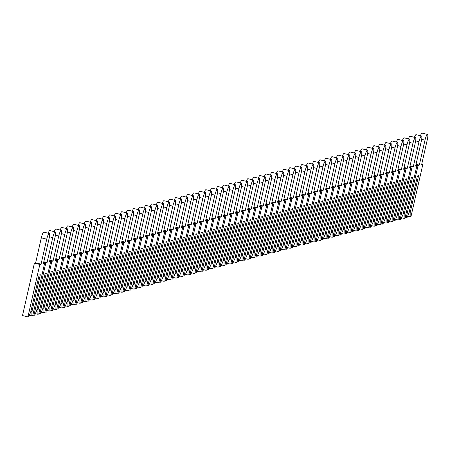 <?xml version="1.0" encoding="UTF-8"?>
<svg xmlns="http://www.w3.org/2000/svg" width="450" height="450" viewBox="0 0 450 450"><rect width="100%" height="100%" fill="white"/><g stroke="black" fill="none" stroke-linecap="round" stroke-linejoin="round"><path stroke-width="0.67" d="M31.883 315.866L32.721 315.647L44.634 263.211L43.402 263.531L49.078 238.556A5.546 1.069 104 0 0 49.247 233.482A5.546 1.069 104 0 0 46.738 239.169L41.062 264.144L39.831 264.471L27.917 316.907L28.761 316.688L30.724 312.019L39.127 275.034L40.326 274.725L31.922 311.704L31.883 315.866L29.368 315.242M49.247 233.482L43.83 232.132A5.546 1.069 104 0 0 41.316 237.825L35.646 262.8L34.414 263.121L22.5 315.557L27.917 316.907M31.039 310.624L31.922 311.704M44.634 263.211L43.538 262.941M41.062 264.144L35.646 262.8M39.831 264.471L34.414 263.121M37.884 314.297L38.728 314.077L50.642 261.641L49.41 261.962L55.086 236.987A5.546 1.069 104 0 0 55.249 231.907A5.546 1.069 104 0 0 52.74 237.6L47.064 262.575L45.838 262.896L33.924 315.332L34.762 315.113L36.726 310.444L45.129 273.465L46.328 273.15L37.929 310.129L37.884 314.297L35.37 313.673M55.249 231.907L49.832 230.563A5.546 1.069 104 0 0 48.195 233.218M37.046 309.054L37.929 310.129M50.642 261.641L49.545 261.366M47.064 262.575L43.807 261.765M45.838 262.896L43.672 262.361M33.924 315.332L32.856 315.067M43.892 312.722L44.73 312.502L56.644 260.066L55.412 260.392L61.087 235.412A5.546 1.069 104 0 0 61.256 230.338A5.546 1.069 104 0 0 58.748 236.025L53.072 261L51.84 261.326L39.926 313.762L40.77 313.543L42.733 308.874L51.131 271.89L52.335 271.581L43.931 308.559L43.892 312.722L41.372 312.098M61.256 230.338L55.834 228.988A5.546 1.069 104 0 0 54.203 231.649M43.048 307.479L43.931 308.559M56.644 260.066L55.547 259.796M53.072 261L49.809 260.19M51.84 261.326L49.674 260.786M39.926 313.762L38.858 313.498M49.894 311.152L50.732 310.933L62.646 258.497L61.414 258.817L67.089 233.843A5.546 1.069 104 0 0 67.258 228.763A5.546 1.069 104 0 0 64.749 234.456L59.074 259.431L57.842 259.751L45.934 312.188L46.772 311.968L48.735 307.299L57.139 270.321L58.337 270.006L49.939 306.99L49.894 311.152L47.379 310.528M67.258 228.763L61.841 227.419A5.546 1.069 104 0 0 60.204 230.074M49.05 305.91L49.939 306.99M62.646 258.497L61.554 258.221M59.074 259.431L55.817 258.621M57.842 259.751L55.682 259.217M45.934 312.188L44.859 311.923M55.896 309.577L56.739 309.358L68.653 256.922L67.421 257.248L73.097 232.268A5.546 1.069 104 0 0 73.26 227.194A5.546 1.069 104 0 0 70.751 232.881L65.081 257.861L63.849 258.182L51.936 310.618L52.774 310.399L54.737 305.73L63.141 268.751L64.344 268.436L55.941 305.415L55.896 309.577L53.381 308.953M73.26 227.194L67.843 225.844A5.546 1.069 104 0 0 66.206 228.504M55.057 304.335L55.941 305.415M68.653 256.922L67.556 256.652M65.081 257.861L61.819 257.046M63.849 258.182L61.684 257.642M51.936 310.618L50.867 310.354M61.903 308.008L62.741 307.789L74.655 255.352L73.423 255.673L79.099 230.698A5.546 1.069 104 0 0 79.267 225.619A5.546 1.069 104 0 0 76.759 231.311L71.083 256.286L69.851 256.607L57.938 309.043L58.781 308.824L60.744 304.155L69.148 267.176L70.346 266.861L61.943 303.846L61.903 308.008L59.389 307.384M79.267 225.619L73.845 224.274A5.546 1.069 104 0 0 72.214 226.929M61.059 302.766L61.943 303.846M74.655 255.352L73.558 255.077M71.083 256.286L67.821 255.476M69.851 256.607L67.686 256.072M57.938 309.043L56.869 308.779M67.905 306.433L68.749 306.214L80.657 253.778L79.431 254.104L85.101 229.123A5.546 1.069 104 0 0 85.269 224.049A5.546 1.069 104 0 0 82.761 229.736L77.085 254.717L75.859 255.037L63.945 307.474L64.783 307.254L66.746 302.586L75.15 265.607L76.348 265.292L67.95 302.271L67.905 306.433L65.391 305.809M85.269 224.049L79.853 222.699A5.546 1.069 104 0 0 78.216 225.36M67.067 301.191L67.95 302.271M80.657 253.778L79.566 253.507M77.085 254.717L73.828 253.907M75.859 255.037L73.693 254.498M63.945 307.474L62.876 307.209M73.913 304.864L74.751 304.644L86.664 252.208L85.433 252.529L91.108 227.554A5.546 1.069 104 0 0 91.277 222.474A5.546 1.069 104 0 0 88.768 228.167L83.093 253.142L81.861 253.463L69.947 305.899L70.785 305.679L72.754 301.016L81.152 264.032L82.356 263.717L73.952 300.701L73.913 304.864L71.392 304.239M91.277 222.474L85.854 221.13A5.546 1.069 104 0 0 84.218 223.785M73.069 299.621L73.952 300.701M86.664 252.208L85.567 251.933M83.093 253.142L79.83 252.332M81.861 253.463L79.695 252.928M69.947 305.899L68.878 305.634M79.914 303.289L80.752 303.069L92.666 250.633L91.434 250.959L97.11 225.979A5.546 1.069 104 0 0 97.279 220.905A5.546 1.069 104 0 0 94.77 226.592L89.094 251.572L87.862 251.893L75.949 304.329L76.793 304.11L78.756 299.441L87.159 262.463L88.358 262.148L79.954 299.126L79.914 303.289L77.4 302.664M97.279 220.905L91.862 219.555A5.546 1.069 104 0 0 90.225 222.216M79.071 298.046L79.954 299.126M92.666 250.633L91.569 250.363M89.094 251.572L85.832 250.763M87.862 251.893L85.697 251.353M75.949 304.329L74.88 304.065M85.916 301.719L86.76 301.5L98.674 249.064L97.442 249.384L103.117 224.409A5.546 1.069 104 0 0 103.281 219.33A5.546 1.069 104 0 0 100.772 225.023L95.102 249.998L93.87 250.318L81.956 302.754L82.794 302.535L84.758 297.872L93.161 260.887L94.365 260.572L85.961 297.557L85.916 301.719L83.402 301.095M103.281 219.33L97.864 217.986A5.546 1.069 104 0 0 96.227 220.641M85.078 296.477L85.961 297.557M98.674 249.064L97.577 248.788M95.102 249.998L91.839 249.188M93.87 250.318L91.704 249.784M81.956 302.754L80.888 302.49M91.924 300.15L92.762 299.925L104.676 247.489L103.444 247.815L109.119 222.84A5.546 1.069 104 0 0 109.288 217.761A5.546 1.069 104 0 0 106.779 223.453L101.104 248.428L99.872 248.749L87.958 301.185L88.802 300.966L90.765 296.297L99.163 259.318L100.367 259.003L91.963 295.982L91.924 300.15L89.409 299.52M109.288 217.761L103.866 216.411A5.546 1.069 104 0 0 102.234 219.071M91.08 294.902L91.963 295.982M104.676 247.489L103.579 247.219M101.104 248.428L97.841 247.618M99.872 248.749L97.706 248.209M87.958 301.185L86.889 300.921M97.926 298.575L98.764 298.356L110.677 245.919L109.451 246.24L115.121 221.265A5.546 1.069 104 0 0 115.29 216.186A5.546 1.069 104 0 0 112.781 221.878L107.106 246.853L105.874 247.179L93.966 299.61L94.804 299.391L96.767 294.728L105.171 257.743L106.369 257.428L97.971 294.412L97.926 298.575L95.411 297.951M115.29 216.186L109.873 214.841A5.546 1.069 104 0 0 108.236 217.496M97.082 293.332L97.971 294.412M110.677 245.919L109.586 245.649M107.106 246.853L103.849 246.043M105.874 247.179L103.714 246.639M93.966 299.61L92.897 299.346M103.927 297.006L104.771 296.781L116.685 244.344L115.453 244.671L121.129 219.696A5.546 1.069 104 0 0 121.297 214.616A5.546 1.069 104 0 0 118.783 220.309L113.113 245.284L111.881 245.604L99.968 298.041L100.806 297.821L102.774 293.152L111.172 256.174L112.376 255.859L103.972 292.838L103.927 297.006L101.413 296.376M121.297 214.616L115.875 213.266A5.546 1.069 104 0 0 114.238 215.927M103.089 291.757L103.972 292.838M116.685 244.344L115.588 244.074M113.113 245.284L109.851 244.474M111.881 245.604L109.716 245.064M99.968 298.041L98.899 297.776M109.935 295.431L110.773 295.211L122.687 242.775L121.455 243.096L127.131 218.121A5.546 1.069 104 0 0 127.299 213.041A5.546 1.069 104 0 0 124.791 218.734L119.115 243.709L117.883 244.035L105.969 296.471L106.813 296.246L108.776 291.583L117.18 254.599L118.378 254.284L109.974 291.268L109.935 295.431L107.421 294.806M127.299 213.041L121.883 211.697A5.546 1.069 104 0 0 120.246 214.352M109.091 290.188L109.974 291.268M122.687 242.775L121.59 242.505M119.115 243.709L115.853 242.899M117.883 244.035L115.718 243.495M105.969 296.471L104.901 296.201M115.937 293.861L116.781 293.636L128.694 241.206L127.462 241.526L133.132 216.551A5.546 1.069 104 0 0 133.301 211.472A5.546 1.069 104 0 0 130.793 217.164L125.117 242.139L123.891 242.46L111.977 294.896L112.815 294.677L114.778 290.008L123.182 253.029L124.38 252.714L115.982 289.693L115.937 293.861L113.422 293.231M133.301 211.472L127.884 210.122A5.546 1.069 104 0 0 126.248 212.782M115.099 288.613L115.982 289.693M128.694 241.206L127.597 240.93M125.117 242.139L121.86 241.329M123.891 242.46L121.725 241.92M111.977 294.896L110.908 294.632M121.944 292.286L122.782 292.067L134.696 239.631L133.464 239.951L139.14 214.976A5.546 1.069 104 0 0 139.309 209.897A5.546 1.069 104 0 0 136.8 215.589L131.124 240.564L129.892 240.891L117.979 293.327L118.823 293.102L120.786 288.439L129.184 251.454L130.388 251.139L121.984 288.124L121.944 292.286L119.424 291.662M139.309 209.897L133.886 208.553A5.546 1.069 104 0 0 132.255 211.213M121.101 287.044L121.984 288.124M134.696 239.631L133.599 239.361M131.124 240.564L127.862 239.754M129.892 240.891L127.727 240.351M117.979 293.327L116.91 293.057M127.946 290.717L128.784 290.498L140.698 238.061L139.466 238.382L145.142 213.407A5.546 1.069 104 0 0 145.311 208.328A5.546 1.069 104 0 0 142.802 214.02L137.126 238.995L135.894 239.316L123.981 291.752L124.824 291.532L126.788 286.864L135.191 249.885L136.389 249.57L127.991 286.549L127.946 290.717L125.432 290.093M145.311 208.328L139.894 206.983A5.546 1.069 104 0 0 138.257 209.638M127.103 285.469L127.991 286.549M140.698 238.061L139.601 237.786M137.126 238.995L133.869 238.185M135.894 239.316L133.734 238.781M123.981 291.752L122.912 291.488M133.948 289.142L134.792 288.923L146.706 236.486L145.474 236.807L151.149 211.832A5.546 1.069 104 0 0 151.312 206.758A5.546 1.069 104 0 0 148.804 212.445L143.134 237.42L141.902 237.746L129.988 290.183L130.826 289.963L132.789 285.294L141.193 248.31L142.397 247.995L133.993 284.979L133.948 289.142L131.434 288.517M151.312 206.758L145.896 205.408A5.546 1.069 104 0 0 144.259 208.069M133.11 283.899L133.993 284.979M146.706 236.486L145.609 236.216M143.134 237.42L139.871 236.61M141.902 237.746L139.736 237.206M129.988 290.183L128.919 289.912M139.956 287.572L140.794 287.353L152.708 234.917L151.476 235.237L157.151 210.263A5.546 1.069 104 0 0 157.32 205.183A5.546 1.069 104 0 0 154.811 210.876L149.136 235.851L147.904 236.171L135.99 288.608L136.834 288.388L138.797 283.719L147.195 246.741L148.399 246.426L139.995 283.404L139.956 287.572L137.441 286.948M157.32 205.183L151.898 203.839A5.546 1.069 104 0 0 150.266 206.494M139.112 282.33L139.995 283.404M152.708 234.917L151.611 234.641M149.136 235.851L145.873 235.041M147.904 236.171L145.738 235.637M135.99 288.608L134.921 288.343M145.958 285.998L146.801 285.778L158.709 233.342L157.483 233.662L163.153 208.688A5.546 1.069 104 0 0 163.322 203.614A5.546 1.069 104 0 0 160.813 209.301L155.138 234.276L153.911 234.602L141.998 287.038L142.836 286.819L144.799 282.15L153.203 245.166L154.401 244.856L146.002 281.835L145.958 285.998L143.443 285.373M163.322 203.614L157.905 202.264A5.546 1.069 104 0 0 156.268 204.924M145.114 280.755L146.002 281.835M158.709 233.342L157.618 233.072M155.138 234.276L151.881 233.466M153.911 234.602L151.746 234.062M141.998 287.038L140.929 286.768M151.959 284.428L152.803 284.209L164.717 231.773L163.485 232.093L169.161 207.118A5.546 1.069 104 0 0 169.329 202.039A5.546 1.069 104 0 0 166.821 207.731L161.145 232.706L159.913 233.027L147.999 285.463L148.838 285.244L150.806 280.575L159.204 243.596L160.408 243.281L152.004 280.26L151.959 284.428L149.445 283.804M169.329 202.039L163.907 200.694A5.546 1.069 104 0 0 162.27 203.349M151.121 279.186L152.004 280.26M164.717 231.773L163.62 231.497M161.145 232.706L157.882 231.896M159.913 233.027L157.748 232.493M147.999 285.463L146.931 285.199M157.967 282.853L158.805 282.634L170.719 230.197L169.487 230.524L175.162 205.543A5.546 1.069 104 0 0 175.331 200.469A5.546 1.069 104 0 0 172.822 206.156L167.147 231.137L165.915 231.458L154.001 283.894L154.845 283.674L156.808 279.006L165.212 242.021L166.41 241.712L158.006 278.691L157.967 282.853L155.453 282.229M175.331 200.469L169.914 199.119A5.546 1.069 104 0 0 168.278 201.78M157.123 277.611L158.006 278.691M170.719 230.197L169.622 229.928M167.147 231.137L163.884 230.321M165.915 231.458L163.749 230.917M154.001 283.894L152.933 283.629M163.969 281.284L164.812 281.064L176.726 228.628L175.494 228.949L181.17 203.974A5.546 1.069 104 0 0 181.333 198.894A5.546 1.069 104 0 0 178.824 204.587L173.149 229.562L171.922 229.882L160.009 282.319L160.847 282.099L162.81 277.431L171.214 240.452L172.412 240.137L164.014 277.121L163.969 281.284L161.454 280.659M181.333 198.894L175.916 197.55A5.546 1.069 104 0 0 174.279 200.205M163.131 276.041L164.014 277.121M176.726 228.628L175.629 228.352M173.149 229.562L169.892 228.752M171.922 229.882L169.757 229.348M160.009 282.319L158.94 282.054M169.976 279.709L170.814 279.489L182.728 227.053L181.496 227.379L187.172 202.399A5.546 1.069 104 0 0 187.341 197.325A5.546 1.069 104 0 0 184.832 203.012L179.156 227.993L177.924 228.313L166.011 280.749L166.854 280.53L168.817 275.861L177.216 238.882L178.419 238.567L170.016 275.546L169.976 279.709L167.456 279.084M187.341 197.325L181.918 195.975A5.546 1.069 104 0 0 180.287 198.636M169.132 274.466L170.016 275.546M182.728 227.053L181.631 226.783M179.156 227.993L175.894 227.177M177.924 228.313L175.759 227.773M166.011 280.749L164.942 280.485M175.978 278.139L176.816 277.92L188.73 225.484L187.504 225.804L193.174 200.829A5.546 1.069 104 0 0 193.343 195.75A5.546 1.069 104 0 0 190.834 201.442L185.158 226.417L183.926 226.738L172.018 279.174L172.856 278.955L174.819 274.286L183.223 237.308L184.421 236.993L176.023 273.977L175.978 278.139L173.464 277.515M193.343 195.75L187.926 194.406A5.546 1.069 104 0 0 186.289 197.061M175.134 272.897L176.023 273.977M188.73 225.484L187.639 225.208M185.158 226.417L181.901 225.607M183.926 226.738L181.766 226.204M172.018 279.174L170.944 278.91M181.98 276.564L182.824 276.345L194.737 223.909L193.506 224.235L199.181 199.254A5.546 1.069 104 0 0 199.344 194.181A5.546 1.069 104 0 0 196.836 199.868L191.166 224.848L189.934 225.169L178.02 277.605L178.858 277.386L180.821 272.717L189.225 235.738L190.429 235.423L182.025 272.402L181.98 276.564L179.466 275.94M199.344 194.181L193.928 192.831A5.546 1.069 104 0 0 192.291 195.491M181.142 271.322L182.025 272.402M194.737 223.909L193.641 223.639M191.166 224.848L187.903 224.038M189.934 225.169L187.768 224.629M178.02 277.605L176.951 277.341M187.987 274.995L188.826 274.776L200.739 222.339L199.507 222.66L205.183 197.685A5.546 1.069 104 0 0 205.352 192.606A5.546 1.069 104 0 0 202.843 198.298L197.167 223.273L195.936 223.594L184.022 276.03L184.866 275.811L186.829 271.148L195.232 234.163L196.431 233.848L188.027 270.832L187.987 274.995L185.473 274.371M205.352 192.606L199.935 191.261A5.546 1.069 104 0 0 198.298 193.916M187.144 269.752L188.027 270.832M200.739 222.339L199.643 222.064M197.167 223.273L193.905 222.463M195.936 223.594L193.77 223.059M184.022 276.03L182.953 275.766M193.989 273.42L194.833 273.201L206.741 220.764L205.515 221.091L211.185 196.11A5.546 1.069 104 0 0 211.354 191.036A5.546 1.069 104 0 0 208.845 196.723L203.169 221.704L201.943 222.024L190.029 274.461L190.868 274.241L192.831 269.572L201.234 232.594L202.433 232.279L194.034 269.257L193.989 273.42L191.475 272.796M211.354 191.036L205.937 189.686A5.546 1.069 104 0 0 204.3 192.347M193.151 268.178L194.034 269.257M206.741 220.764L205.65 220.494M203.169 221.704L199.912 220.894M201.943 222.024L199.778 221.484M190.029 274.461L188.961 274.196M199.997 271.851L200.835 271.631L212.749 219.195L211.517 219.516L217.192 194.541A5.546 1.069 104 0 0 217.361 189.461A5.546 1.069 104 0 0 214.852 195.154L209.177 220.129L207.945 220.449L196.031 272.886L196.869 272.666L198.838 268.003L207.236 231.019L208.44 230.704L200.036 267.688L199.997 271.851L197.477 271.226M217.361 189.461L211.939 188.117A5.546 1.069 104 0 0 210.302 190.772M199.153 266.608L200.036 267.688M212.749 219.195L211.652 218.919M209.177 220.129L205.914 219.319M207.945 220.449L205.779 219.915M196.031 272.886L194.963 272.621M205.999 270.281L206.837 270.056L218.751 217.62L217.519 217.946L223.194 192.971A5.546 1.069 104 0 0 223.363 187.892A5.546 1.069 104 0 0 220.854 193.584L215.179 218.559L213.947 218.88L202.033 271.316L202.877 271.097L204.84 266.428L213.244 229.449L214.442 229.134L206.038 266.113L205.999 270.281L203.484 269.651M223.363 187.892L217.946 186.542A5.546 1.069 104 0 0 216.309 189.203M205.155 265.033L206.038 266.113M218.751 217.62L217.654 217.35M215.179 218.559L211.922 217.749M213.947 218.88L211.781 218.34M202.033 271.316L200.964 271.052M212.001 268.706L212.844 268.487L224.758 216.051L223.526 216.371L229.202 191.396A5.546 1.069 104 0 0 229.365 186.317A5.546 1.069 104 0 0 226.856 192.009L221.186 216.984L219.954 217.311L208.041 269.747L208.879 269.522L210.842 264.859L219.246 227.874L220.449 227.559L212.046 264.544L212.001 268.706L209.486 268.082M229.365 186.317L223.948 184.972A5.546 1.069 104 0 0 222.311 187.627M211.162 263.464L212.046 264.544M224.758 216.051L223.661 215.781M221.186 216.984L217.924 216.174M219.954 217.311L217.789 216.771M208.041 269.747L206.972 269.477M218.008 267.137L218.846 266.912L230.76 214.476L229.528 214.802L235.204 189.827A5.546 1.069 104 0 0 235.373 184.748A5.546 1.069 104 0 0 232.864 190.44L227.188 215.415L225.956 215.736L214.042 268.172L214.886 267.952L216.849 263.284L225.248 226.305L226.451 225.99L218.047 262.969L218.008 267.137L215.494 266.507M235.373 184.748L229.95 183.398A5.546 1.069 104 0 0 228.319 186.058M217.164 261.889L218.047 262.969M230.76 214.476L229.663 214.206M227.188 215.415L223.926 214.605M225.956 215.736L223.791 215.196M214.042 268.172L212.974 267.907M224.01 265.562L224.848 265.343L236.762 212.906L235.536 213.227L241.206 188.252A5.546 1.069 104 0 0 241.374 183.172A5.546 1.069 104 0 0 238.866 188.865L233.19 213.84L231.958 214.166L220.05 266.602L220.888 266.377L222.851 261.714L231.255 224.73L232.453 224.415L224.055 261.399L224.01 265.562L221.496 264.938M241.374 183.172L235.958 181.828A5.546 1.069 104 0 0 234.321 184.483M223.166 260.319L224.055 261.399M236.762 212.906L235.671 212.636M233.19 213.84L229.933 213.03M231.958 214.166L229.798 213.626M220.05 266.602L218.981 266.332M230.012 263.993L230.856 263.773L242.769 211.337L241.537 211.657L247.213 186.683A5.546 1.069 104 0 0 247.382 181.603A5.546 1.069 104 0 0 244.868 187.296L239.197 212.271L237.966 212.591L226.052 265.028L226.89 264.808L228.859 260.139L237.257 223.161L238.461 222.846L230.057 259.824L230.012 263.993L227.498 263.363M247.382 181.603L241.959 180.253A5.546 1.069 104 0 0 240.322 182.914M229.174 258.744L230.057 259.824M242.769 211.337L241.672 211.061M239.197 212.271L235.935 211.461M237.966 212.591L235.8 212.051M226.052 265.028L224.983 264.763M236.019 262.418L236.857 262.198L248.771 209.762L247.539 210.083L253.215 185.107A5.546 1.069 104 0 0 253.384 180.028A5.546 1.069 104 0 0 250.875 185.721L245.199 210.696L243.968 211.022L232.054 263.458L232.898 263.233L234.861 258.57L243.264 221.586L244.463 221.271L236.059 258.255L236.019 262.418L233.505 261.793M253.384 180.028L247.967 178.684A5.546 1.069 104 0 0 246.33 181.344M235.176 257.175L236.059 258.255M248.771 209.762L247.674 209.492M245.199 210.696L241.937 209.886M243.968 211.022L241.802 210.482M232.054 263.458L230.985 263.188M242.021 260.848L242.865 260.629L254.779 208.192L253.547 208.513L259.222 183.538A5.546 1.069 104 0 0 259.386 178.459A5.546 1.069 104 0 0 256.877 184.151L251.201 209.126L249.975 209.447L238.061 261.883L238.899 261.664L240.862 256.995L249.266 220.016L250.464 219.701L242.066 256.68L242.021 260.848L239.507 260.224M259.386 178.459L253.969 177.114A5.546 1.069 104 0 0 252.332 179.769M241.183 255.6L242.066 256.68M254.779 208.192L253.682 207.917M251.201 209.126L247.944 208.316M249.975 209.447L247.809 208.912M238.061 261.883L236.993 261.619M248.029 259.273L248.867 259.054L260.781 206.618L259.549 206.938L265.224 181.963A5.546 1.069 104 0 0 265.393 176.889A5.546 1.069 104 0 0 262.884 182.576L257.209 207.551L255.977 207.877L244.063 260.314L244.907 260.094L246.87 255.426L255.268 218.441L256.472 218.126L248.068 255.111L248.029 259.273L245.509 258.649M265.393 176.889L259.971 175.539A5.546 1.069 104 0 0 258.339 178.2M247.185 254.031L248.068 255.111M260.781 206.618L259.684 206.347M257.209 207.551L253.946 206.741M255.977 207.877L253.811 207.338M244.063 260.314L242.994 260.044M254.031 257.704L254.869 257.484L266.782 205.048L265.551 205.369L271.226 180.394A5.546 1.069 104 0 0 271.395 175.314A5.546 1.069 104 0 0 268.886 181.007L263.211 205.982L261.979 206.303L250.065 258.739L250.909 258.519L252.872 253.851L261.276 216.872L262.474 216.557L254.076 253.536L254.031 257.704L251.516 257.079M271.395 175.314L265.978 173.97A5.546 1.069 104 0 0 264.341 176.625M253.187 252.461L254.076 253.536M266.782 205.048L265.691 204.773M263.211 205.982L259.954 205.172M261.979 206.303L259.819 205.768M250.065 258.739L248.996 258.474M260.032 256.129L260.876 255.909L272.79 203.473L271.558 203.794L277.234 178.819A5.546 1.069 104 0 0 277.397 173.745A5.546 1.069 104 0 0 274.888 179.432L269.218 204.407L267.986 204.733L256.072 257.169L256.911 256.95L258.874 252.281L267.278 215.297L268.481 214.987L260.077 251.966L260.032 256.129L257.518 255.504M277.397 173.745L271.98 172.395A5.546 1.069 104 0 0 270.343 175.056M259.194 250.886L260.077 251.966M272.79 203.473L271.693 203.203M269.218 204.407L265.956 203.597M267.986 204.733L265.821 204.193M256.072 257.169L255.004 256.899M266.04 254.559L266.878 254.34L278.792 201.904L277.56 202.224L283.236 177.249A5.546 1.069 104 0 0 283.404 172.17A5.546 1.069 104 0 0 280.896 177.862L275.22 202.838L273.988 203.158L262.074 255.594L262.918 255.375L264.881 250.706L273.285 213.727L274.483 213.412L266.079 250.397L266.04 254.559L263.526 253.935M283.404 172.17L277.982 170.826A5.546 1.069 104 0 0 276.351 173.481M265.196 249.317L266.079 250.397M278.792 201.904L277.695 201.628M275.22 202.838L271.957 202.028M273.988 203.158L271.822 202.624M262.074 255.594L261.006 255.33M272.042 252.984L272.886 252.765L284.794 200.329L283.567 200.655L289.238 175.674A5.546 1.069 104 0 0 289.406 170.601A5.546 1.069 104 0 0 286.898 176.287L281.222 201.268L279.996 201.589L268.082 254.025L268.92 253.806L270.883 249.137L279.287 212.153L280.485 211.843L272.087 248.822L272.042 252.984L269.528 252.36M289.406 170.601L283.989 169.251A5.546 1.069 104 0 0 282.352 171.911M271.204 247.742L272.087 248.822M284.794 200.329L283.702 200.059M281.222 201.268L277.965 200.453M279.996 201.589L277.83 201.049M268.082 254.025L267.013 253.761M278.044 251.415L278.887 251.196L290.801 198.759L289.569 199.08L295.245 174.105A5.546 1.069 104 0 0 295.414 169.026A5.546 1.069 104 0 0 292.905 174.718L287.229 199.693L285.998 200.014L274.084 252.45L274.922 252.231L276.891 247.562L285.289 210.583L286.493 210.268L278.089 247.252L278.044 251.415L275.529 250.791M295.414 169.026L289.991 167.681A5.546 1.069 104 0 0 288.354 170.336M277.206 246.172L278.089 247.252M290.801 198.759L289.704 198.484M287.229 199.693L283.967 198.883M285.998 200.014L283.832 199.479M274.084 252.45L273.015 252.186M284.051 249.84L284.889 249.621L296.803 197.184L295.571 197.511L301.247 172.53A5.546 1.069 104 0 0 301.416 167.456A5.546 1.069 104 0 0 298.907 173.143L293.231 198.124L291.999 198.444L280.086 250.881L280.929 250.661L282.892 245.993L291.296 209.014L292.494 208.699L284.091 245.678L284.051 249.84L281.537 249.216M301.416 167.456L295.999 166.106A5.546 1.069 104 0 0 294.362 168.767M283.207 244.597L284.091 245.678M296.803 197.184L295.706 196.914M293.231 198.124L289.969 197.308M291.999 198.444L289.834 197.904M280.086 250.881L279.017 250.616M290.053 248.271L290.897 248.051L302.811 195.615L301.579 195.936L307.254 170.961A5.546 1.069 104 0 0 307.418 165.881A5.546 1.069 104 0 0 304.909 171.574L299.239 196.549L298.007 196.869L286.093 249.306L286.931 249.086L288.894 244.423L297.298 207.439L298.502 207.124L290.098 244.108L290.053 248.271L287.539 247.646M307.418 165.881L302.001 164.537A5.546 1.069 104 0 0 300.364 167.192M289.215 243.028L290.098 244.108M302.811 195.615L301.714 195.339M299.239 196.549L295.976 195.739M298.007 196.869L295.841 196.335M286.093 249.306L285.024 249.041M296.061 246.696L296.899 246.476L308.812 194.04L307.581 194.366L313.256 169.386A5.546 1.069 104 0 0 313.425 164.312A5.546 1.069 104 0 0 310.916 169.999L305.241 194.979L304.009 195.3L292.095 247.736L292.939 247.517L294.902 242.848L303.3 205.869L304.504 205.554L296.1 242.533L296.061 246.696L293.546 246.071M313.425 164.312L308.002 162.962A5.546 1.069 104 0 0 306.371 165.623M295.217 241.453L296.1 242.533M308.812 194.04L307.716 193.77M305.241 194.979L301.978 194.169M304.009 195.3L301.843 194.76M292.095 247.736L291.026 247.472M302.062 245.126L302.901 244.907L314.814 192.471L313.588 192.791L319.258 167.816A5.546 1.069 104 0 0 319.427 162.737A5.546 1.069 104 0 0 316.918 168.429L311.243 193.404L310.011 193.725L298.103 246.161L298.941 245.942L300.904 241.279L309.308 204.294L310.506 203.979L302.108 240.964L302.062 245.126L299.548 244.502M319.427 162.737L314.01 161.393A5.546 1.069 104 0 0 312.373 164.047M301.219 239.884L302.108 240.964M314.814 192.471L313.723 192.195M311.243 193.404L307.986 192.594M310.011 193.725L307.851 193.191M298.103 246.161L297.034 245.897M308.064 243.551L308.908 243.332L320.822 190.896L319.59 191.222L325.266 166.241A5.546 1.069 104 0 0 325.434 161.167A5.546 1.069 104 0 0 322.92 166.854L317.25 191.835L316.018 192.156L304.104 244.592L304.942 244.373L306.911 239.704L315.309 202.725L316.513 202.41L308.109 239.389L308.064 243.551L305.55 242.927M325.434 161.167L320.012 159.817A5.546 1.069 104 0 0 318.375 162.478M307.226 238.309L308.109 239.389M320.822 190.896L319.725 190.626M317.25 191.835L313.988 191.025M316.018 192.156L313.853 191.616M304.104 244.592L303.036 244.328M314.072 241.982L314.91 241.763L326.824 189.326L325.592 189.647L331.267 164.672A5.546 1.069 104 0 0 331.436 159.593A5.546 1.069 104 0 0 328.928 165.285L323.252 190.26L322.02 190.586L310.106 243.017L310.95 242.797L312.913 238.134L321.317 201.15L322.515 200.835L314.111 237.819L314.072 241.982L311.558 241.357M331.436 159.593L326.019 158.248A5.546 1.069 104 0 0 324.382 160.903M313.228 236.739L314.111 237.819M326.824 189.326L325.727 189.056M323.252 190.26L319.989 189.45M322.02 190.586L319.854 190.046M310.106 243.017L309.037 242.752M320.074 240.412L320.918 240.188L332.831 187.751L331.599 188.078L337.269 163.102A5.546 1.069 104 0 0 337.438 158.023A5.546 1.069 104 0 0 334.929 163.716L329.254 188.691L328.027 189.011L316.114 241.447L316.952 241.228L318.915 236.559L327.319 199.581L328.517 199.266L320.119 236.244L320.074 240.412L317.559 239.782M337.438 158.023L332.021 156.673A5.546 1.069 104 0 0 330.384 159.334M319.236 235.164L320.119 236.244M332.831 187.751L331.734 187.481M329.254 188.691L325.997 187.881M328.027 189.011L325.862 188.471M316.114 241.447L315.045 241.183M326.081 238.838L326.919 238.618L338.833 186.182L337.601 186.502L343.277 161.528A5.546 1.069 104 0 0 343.446 156.448A5.546 1.069 104 0 0 340.937 162.141L335.261 187.116L334.029 187.442L322.116 239.878L322.959 239.653L324.923 234.99L333.321 198.006L334.524 197.691L326.121 234.675L326.081 238.838L323.561 238.213M343.446 156.448L338.023 155.104A5.546 1.069 104 0 0 336.392 157.759M325.238 233.595L326.121 234.675M338.833 186.182L337.736 185.912M335.261 187.116L331.999 186.306M334.029 187.442L331.864 186.902M322.116 239.878L321.047 239.608M332.083 237.268L332.921 237.043L344.835 184.612L343.603 184.933L349.279 159.958A5.546 1.069 104 0 0 349.447 154.879A5.546 1.069 104 0 0 346.939 160.571L341.263 185.546L340.031 185.867L328.118 238.303L328.961 238.084L330.924 233.415L339.328 196.436L340.526 196.121L332.128 233.1L332.083 237.268L329.569 236.638M349.447 154.879L344.031 153.529A5.546 1.069 104 0 0 342.394 156.189M331.239 232.02L332.128 233.1M344.835 184.612L343.738 184.337M341.263 185.546L338.006 184.736M340.031 185.867L337.871 185.327M328.118 238.303L327.049 238.039M338.085 235.693L338.929 235.474L350.843 183.037L349.611 183.358L355.286 158.383A5.546 1.069 104 0 0 355.449 153.304A5.546 1.069 104 0 0 352.941 158.996L347.271 183.971L346.039 184.297L334.125 236.734L334.963 236.509L336.926 231.846L345.33 194.861L346.534 194.546L338.13 231.531L338.085 235.693L335.571 235.069M355.449 153.304L350.032 151.959A5.546 1.069 104 0 0 348.396 154.614M337.247 230.451L338.13 231.531M350.843 183.037L349.746 182.768M347.271 183.971L344.008 183.161M346.039 184.297L343.873 183.757M334.125 236.734L333.056 236.464M344.093 234.124L344.931 233.904L356.844 181.468L355.613 181.789L361.288 156.814A5.546 1.069 104 0 0 361.457 151.734A5.546 1.069 104 0 0 358.948 157.427L353.272 182.402L352.041 182.722L340.127 235.159L340.971 234.939L342.934 230.271L351.332 193.292L352.536 192.977L344.132 229.956L344.093 234.124L341.578 233.499M361.457 151.734L356.034 150.39A5.546 1.069 104 0 0 354.403 153.045M343.249 228.876L344.132 229.956M356.844 181.468L355.748 181.192M353.272 182.402L350.01 181.592M352.041 182.722L349.875 182.183M340.127 235.159L339.058 234.894M350.094 232.549L350.938 232.329L362.846 179.893L361.62 180.214L367.29 155.239A5.546 1.069 104 0 0 367.459 150.165A5.546 1.069 104 0 0 364.95 155.852L359.274 180.827L358.048 181.153L346.134 233.589L346.973 233.364L348.936 228.701L357.339 191.717L358.537 191.402L350.139 228.386L350.094 232.549L347.58 231.924M367.459 150.165L362.042 148.815A5.546 1.069 104 0 0 360.405 151.476M349.251 227.306L350.139 228.386M362.846 179.893L361.755 179.623M359.274 180.827L356.017 180.017M358.048 181.153L355.882 180.613M346.134 233.589L345.066 233.319M356.096 230.979L356.94 230.76L368.854 178.324L367.622 178.644L373.298 153.669A5.546 1.069 104 0 0 373.466 148.59A5.546 1.069 104 0 0 370.952 154.282L365.282 179.257L364.05 179.578L352.136 232.014L352.974 231.795L354.943 227.126L363.341 190.148L364.545 189.833L356.141 226.811L356.096 230.979L353.582 230.355M373.466 148.59L368.044 147.246A5.546 1.069 104 0 0 366.407 149.901M355.258 225.731L356.141 226.811M368.854 178.324L367.757 178.048M365.282 179.257L362.019 178.447M364.05 179.578L361.884 179.044M352.136 232.014L351.067 231.75M362.104 229.404L362.942 229.185L374.856 176.749L373.624 177.069L379.299 152.094A5.546 1.069 104 0 0 379.468 147.021A5.546 1.069 104 0 0 376.959 152.708L371.284 177.683L370.052 178.009L358.138 230.445L358.982 230.226L360.945 225.557L369.349 188.572L370.547 188.263L362.143 225.242L362.104 229.404L359.589 228.78M379.468 147.021L374.051 145.671A5.546 1.069 104 0 0 372.414 148.331M361.26 224.162L362.143 225.242M374.856 176.749L373.759 176.479M371.284 177.683L368.021 176.873M370.052 178.009L367.886 177.469M358.138 230.445L357.069 230.175M368.106 227.835L368.949 227.616L380.863 175.179L379.631 175.5L385.307 150.525A5.546 1.069 104 0 0 385.47 145.446A5.546 1.069 104 0 0 382.961 151.138L377.286 176.113L376.059 176.434L364.146 228.87L364.984 228.651L366.947 223.982L375.351 187.003L376.549 186.688L368.151 223.667L368.106 227.835L365.591 227.211M385.47 145.446L380.053 144.101A5.546 1.069 104 0 0 378.416 146.756M367.267 222.593L368.151 223.667M380.863 175.179L379.766 174.904M377.286 176.113L374.029 175.303M376.059 176.434L373.894 175.899M364.146 228.87L363.077 228.606M374.113 226.26L374.951 226.041L386.865 173.604L385.633 173.925L391.309 148.95A5.546 1.069 104 0 0 391.478 143.876A5.546 1.069 104 0 0 388.969 149.563L383.293 174.538L382.061 174.864L370.147 227.301L370.991 227.081L372.954 222.412L381.353 185.428L382.556 185.119L374.152 222.097L374.113 226.26L371.593 225.636M391.478 143.876L386.055 142.526A5.546 1.069 104 0 0 384.424 145.187M373.269 221.018L374.152 222.097M386.865 173.604L385.768 173.334M383.293 174.538L380.031 173.728M382.061 174.864L379.896 174.324M370.147 227.301L369.079 227.031M380.115 224.691L380.953 224.471L392.867 172.035L391.641 172.356L397.311 147.381A5.546 1.069 104 0 0 397.479 142.301A5.546 1.069 104 0 0 394.971 147.994L389.295 172.969L388.063 173.289L376.155 225.726L376.993 225.506L378.956 220.838L387.36 183.859L388.558 183.544L380.16 220.528L380.115 224.691L377.601 224.066M397.479 142.301L392.062 140.957A5.546 1.069 104 0 0 390.426 143.612M379.271 219.448L380.16 220.528M392.867 172.035L391.776 171.759M389.295 172.969L386.038 172.159M388.063 173.289L385.903 172.755M376.155 225.726L375.081 225.461M386.117 223.116L386.961 222.896L398.874 170.46L397.642 170.786L403.318 145.806A5.546 1.069 104 0 0 403.481 140.732A5.546 1.069 104 0 0 400.973 146.419L395.303 171.399L394.071 171.72L382.157 224.156L382.995 223.937L384.958 219.268L393.362 182.289L394.566 181.974L386.162 218.953L386.117 223.116L383.603 222.491M403.481 140.732L398.064 139.382A5.546 1.069 104 0 0 396.428 142.043M385.279 217.873L386.162 218.953M398.874 170.46L397.777 170.19M395.303 171.399L392.04 170.584M394.071 171.72L391.905 171.18M382.157 224.156L381.088 223.892M392.124 221.546L392.963 221.327L404.876 168.891L403.644 169.211L409.32 144.236A5.546 1.069 104 0 0 409.489 139.157A5.546 1.069 104 0 0 406.98 144.849L401.304 169.824L400.072 170.145L388.159 222.581L389.002 222.362L390.966 217.693L399.369 180.714L400.567 180.399L392.164 217.384L392.124 221.546L389.61 220.922M409.489 139.157L404.066 137.812A5.546 1.069 104 0 0 402.435 140.468M391.281 216.304L392.164 217.384M404.876 168.891L403.779 168.615M401.304 169.824L398.042 169.014M400.072 170.145L397.907 169.611M388.159 222.581L387.09 222.317M398.126 219.971L398.97 219.752L410.878 167.316L409.652 167.642L415.322 142.661A5.546 1.069 104 0 0 415.491 137.588A5.546 1.069 104 0 0 412.982 143.274L407.306 168.255L406.08 168.576L394.166 221.012L395.004 220.792L396.968 216.124L405.371 179.145L406.569 178.83L398.171 215.809L398.126 219.971L395.612 219.347M415.491 137.588L410.074 136.237A5.546 1.069 104 0 0 408.437 138.898M397.288 214.729L398.171 215.809M410.878 167.316L409.787 167.046M407.306 168.255L404.049 167.445M406.08 168.576L403.914 168.036M394.166 221.012L393.098 220.748M404.134 218.402L404.972 218.183L416.886 165.746L415.654 166.067L421.329 141.092A5.546 1.069 104 0 0 421.498 136.013A5.546 1.069 104 0 0 418.989 141.705L413.314 166.68L412.082 167.001L400.168 219.437L401.006 219.218L402.975 214.554L411.373 177.57L412.577 177.255L404.173 214.239L404.134 218.402L401.614 217.778M421.498 136.013L416.076 134.668A5.546 1.069 104 0 0 414.439 137.323M403.29 213.159L404.173 214.239M416.886 165.746L415.789 165.471M413.314 166.68L410.051 165.87M412.082 167.001L409.916 166.466M400.168 219.437L399.099 219.172M410.136 216.827L410.974 216.607L422.887 164.171L421.656 164.498L427.331 139.517A5.546 1.069 104 0 0 427.5 134.443A5.546 1.069 104 0 0 424.991 140.13L419.316 165.111L418.084 165.431L406.17 217.868L407.014 217.648L408.977 212.979L417.381 176.001L418.579 175.686L410.175 212.664L410.136 216.827L407.621 216.203M427.5 134.443L422.083 133.093A5.546 1.069 104 0 0 420.446 135.754M409.292 211.584L410.175 212.664M422.887 164.171L421.791 163.901M419.316 165.111L416.059 164.301M418.084 165.431L415.918 164.891M406.17 217.868L405.101 217.603M46.738 239.169L41.316 237.825M52.74 237.6L49.421 236.773M58.748 236.025L55.423 235.204M64.749 234.456L61.431 233.629M70.751 232.881L67.433 232.059M76.759 231.311L73.434 230.484M82.761 229.736L79.442 228.915M88.768 228.167L85.444 227.34M94.77 226.592L91.451 225.771M100.772 225.023L97.453 224.196M106.779 223.453L103.455 222.626M112.781 221.878L109.462 221.051M118.783 220.309L115.464 219.482M124.791 218.734L121.466 217.907M130.793 217.164L127.474 216.338M136.8 215.589L133.476 214.763M142.802 214.02L139.483 213.193M148.804 212.445L145.485 211.618M154.811 210.876L151.487 210.049M160.813 209.301L157.494 208.479M166.821 207.731L163.496 206.904M172.822 206.156L169.504 205.335M178.824 204.587L175.506 203.76M184.832 203.012L181.507 202.191M190.834 201.442L187.515 200.616M196.836 199.868L193.517 199.046M202.843 198.298L199.519 197.471M208.845 196.723L205.526 195.902M214.852 195.154L211.528 194.327M220.854 193.584L217.536 192.757M226.856 192.009L223.537 191.183M232.864 190.44L229.539 189.613M238.866 188.865L235.547 188.038M244.868 187.296L241.549 186.469M250.875 185.721L247.556 184.894M256.877 184.151L253.558 183.324M262.884 182.576L259.56 181.749M268.886 181.007L265.567 180.18M274.888 179.432L271.569 178.611M280.896 177.862L277.571 177.036M286.898 176.287L283.579 175.466M292.905 174.718L289.581 173.891M298.907 173.143L295.588 172.322M304.909 171.574L301.59 170.747M310.916 169.999L307.592 169.178M316.918 168.429L313.599 167.602M322.92 166.854L319.601 166.033M328.928 165.285L325.603 164.458M334.929 163.716L331.611 162.889M340.937 162.141L337.613 161.314M346.939 160.571L343.62 159.744M352.941 158.996L349.622 158.169M358.948 157.427L355.624 156.6M364.95 155.852L361.631 155.025M370.952 154.282L367.633 153.456M376.959 152.708L373.641 151.881M382.961 151.138L379.642 150.311M388.969 149.563L385.644 148.742M394.971 147.994L391.652 147.167M400.973 146.419L397.654 145.597M406.98 144.849L403.656 144.023M412.982 143.274L409.663 142.453M418.989 141.705L415.665 140.878M424.991 140.13L421.673 139.309"/></g></svg>
